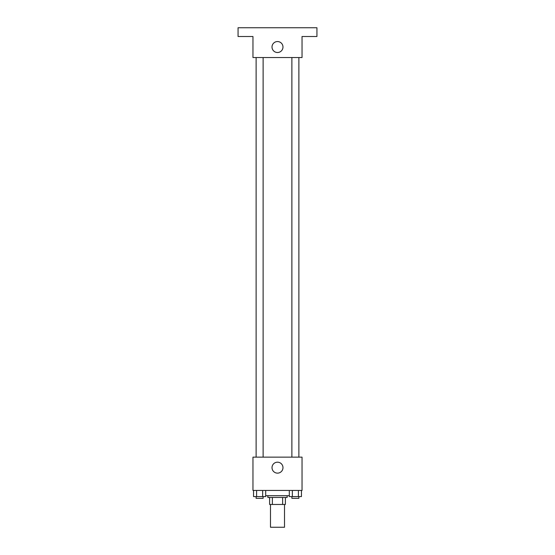 <?xml version="1.0" encoding="UTF-8"?>
<svg xmlns="http://www.w3.org/2000/svg" width="555" height="555" viewBox="0 0 555 555"><rect width="100%" height="100%" fill="white"/><g stroke="black" fill="none" stroke-linecap="round" stroke-linejoin="round"><path stroke-width="0.83" d="M270.486 504.467L270.486 527.25L284.514 527.25L284.514 504.467M282.641 497.453L282.641 504.467L269.612 504.467L269.612 497.453M282.641 504.467L285.388 504.467L285.388 497.453L285.388 504.467M287.136 495.705L287.136 497.453L267.864 497.453L267.864 495.705M272.359 497.453L272.359 504.467M265.692 495.705L289.308 495.705M302.038 490.447L252.962 490.447L252.962 457.147L302.038 457.147L302.038 490.447M282.974 467.664A5.474 5.474 0 0 1 274.76 472.402A5.474 5.474 0 0 1 274.76 462.919A5.474 5.474 0 0 1 282.974 467.664M291.875 457.147L291.875 57.547M263.125 57.547L263.125 457.147M302.038 57.547L252.962 57.547L252.962 36.512L238.067 36.512L238.067 27.75L316.933 27.75L316.933 36.512L302.038 36.512L302.038 57.547M282.974 47.029A5.474 5.474 0 0 1 274.76 51.775A5.474 5.474 0 0 1 274.76 42.284A5.474 5.474 0 0 1 282.974 47.029M301.448 490.447L301.448 496.579L289.308 496.579L289.308 490.447M298.41 490.447L298.41 496.579M292.339 490.447L292.339 496.579M298.881 496.579L298.881 498.334L291.875 498.334L291.875 496.579M265.692 490.447L265.692 496.579L253.552 496.579L253.552 490.447M262.661 490.447L262.661 496.579M256.59 490.447L256.59 496.579M263.125 496.579L263.125 498.334L256.119 498.334L256.119 496.579M298.881 457.147L298.881 57.547M256.119 57.547L256.119 457.147"/></g></svg>
